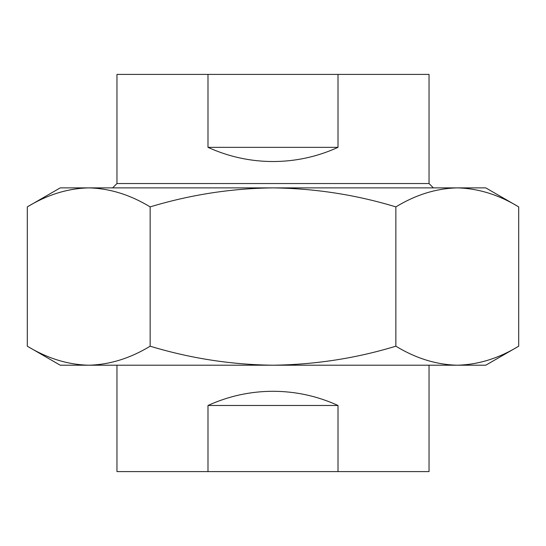 <?xml version="1.0" encoding="UTF-8"?>
<svg xmlns="http://www.w3.org/2000/svg" width="546" height="546" viewBox="0 0 546 546"><rect width="100%" height="100%" fill="white"/><g stroke="black" fill="none" stroke-linecap="round" stroke-linejoin="round"><path stroke-width="0.82" d="M116.96 365.206L116.96 471.594L207.992 471.594L207.992 405.473C228.644 396.075 250.314 391.345 273 391.284C295.686 391.345 317.356 396.075 338.008 405.473L338.008 471.594L429.04 471.594L429.04 365.206M207.992 471.594L338.008 471.594M207.992 405.473L338.008 405.473M27.3 206.893L60.217 187.885L273 187.885C315.117 188.438 356.067 194.779 395.85 206.893C415.854 194.731 436.329 188.397 457.275 187.885L459.186 187.885L457.275 187.885C478.166 188.384 498.641 194.717 518.7 206.893L485.783 187.885L273 187.885C231.395 188.363 190.445 194.697 150.15 206.893C130.091 194.717 109.616 188.384 88.725 187.885L86.814 187.885L88.725 187.885C67.779 188.397 47.304 194.731 27.3 206.893L27.3 346.198C47.359 358.374 67.834 364.708 88.725 365.206L60.217 365.206L27.3 346.198M395.85 346.198C415.909 358.374 436.384 364.708 457.275 365.206L273 365.206C315.117 364.653 356.067 358.319 395.85 346.198L395.85 206.893M518.7 346.198L485.783 365.206L457.275 365.206C478.221 364.694 498.696 358.36 518.7 346.198L518.7 206.893M88.725 365.206C109.671 364.694 130.146 358.36 150.15 346.198C190.445 358.394 231.395 364.728 273 365.206L88.725 365.206M150.15 206.893L150.15 346.198M338.008 74.406L338.008 147.345C317.356 156.743 295.686 161.473 273 161.534C250.314 161.473 228.644 156.743 207.992 147.345L207.992 74.406L429.04 74.406L429.04 183.545L116.96 183.545L112.619 187.885M207.992 74.406L116.96 74.406L116.96 183.545M207.992 147.345L338.008 147.345M429.04 183.545L433.381 187.885"/></g></svg>

